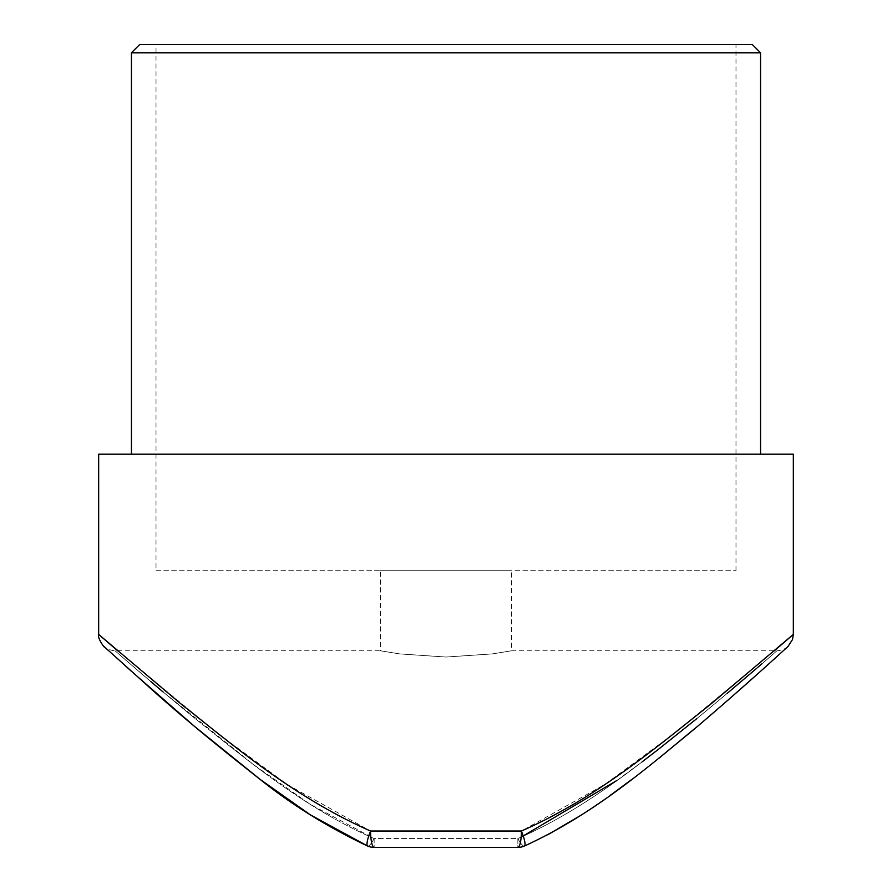 <?xml version="1.0" encoding="UTF-8"?>
<svg xmlns="http://www.w3.org/2000/svg" width="892" height="892" viewBox="0 0 892 892"><rect width="100%" height="100%" fill="white"/><g stroke="black" fill="none" stroke-linecap="round" stroke-linejoin="round"><path stroke-width="0.67" stroke-dasharray="4.46 3.34" d="M774.345 650.792L674.664 733.112L604.419 784.715L521.419 831.021A16.379 3.278 -113.3 0 1 524.34 846.062A16.379 16.379 0 0 1 517.862 847.4A16.379 3.557 90 0 0 521.419 831.021L370.581 831.021L287.547 784.704L217.481 733.235L117.655 650.792M163.069 691.924L254.075 765.001L310.037 804.183L374.138 838.547C301.619 806.769 243.85 757.029 196.006 719.298C149.109 680.83 114.633 650.324 115.046 650.792C114.7 650.379 149.232 680.931 196.095 719.365C244.207 757.297 301.451 806.636 374.138 838.547A16.379 3.278 -66.7 0 1 367.66 846.062A16.379 3.278 113.3 0 1 370.581 831.021A16.379 3.557 -90 0 0 374.138 847.4L517.862 847.4L517.862 838.547C590.381 806.769 648.149 757.029 695.994 719.298C742.891 680.83 777.367 650.324 776.954 650.792C777.3 650.379 742.768 680.931 695.905 719.365C647.793 757.297 590.549 806.636 517.862 838.547A16.379 3.278 -113.3 0 0 524.34 846.062L524.34 846.062A16.379 3.278 66.7 0 1 517.862 838.547L521.162 837.164M131.436 454.195L760.564 454.195L131.436 454.195M156.011 570.724L735.989 570.724L156.011 570.724L156.011 44.6L735.989 44.6L156.011 44.6M735.989 570.724L735.989 44.6M104.018 646.522C102.301 644.57 105.301 649.822 115.046 650.792L380.46 650.792L399.672 653.903L445.978 657.036L492.339 653.903L511.54 650.792L492.362 653.903L446.033 657.036L399.694 653.903L380.46 650.792L380.46 570.724L511.54 570.724L380.46 570.724M761.79 663.916L776.954 650.792L511.54 650.792L511.54 570.724M793.334 454.195L98.666 454.195M374.138 838.547L374.138 847.4L517.862 847.4L517.862 838.547L374.138 838.547A16.379 3.278 113.3 0 1 367.66 846.062L367.66 846.062A16.379 16.379 0 0 0 374.138 847.4L374.138 838.547L517.862 838.547M752.38 44.6L139.62 44.6M760.564 52.795L131.436 52.795M616.64 780.611L642.14 761.824M696.875 718.573L727.025 693.53M756.784 668.219L758.01 667.171M115.046 650.792L150.558 681.343M783.098 650.959L787.971 646.533C789.699 644.57 786.699 649.822 776.954 650.792M524.34 846.062L547.688 834.834M581.116 815.177L610.585 795.118M631.514 779.664L658.932 758.245M695.158 728.363L727.158 700.844M757.252 674.252L772.182 660.838M132.585 672.312L131.258 671.13M124.099 664.696L120.141 661.128M120.052 661.05L108.902 650.959"/><path stroke-width="1.34" d="M524.34 846.062L524.34 846.062A16.379 16.379 0 0 1 517.862 847.4L374.138 847.4A16.379 3.557 -90 0 1 370.581 831.021L521.419 831.021C599.279 796.824 659.968 744.151 710.199 704.635L793.334 634.413L793.334 454.195L98.666 454.195L98.666 634.413L181.7 704.568C231.619 743.839 292.922 796.969 370.581 831.021A16.379 3.278 -66.7 0 0 367.66 846.062L367.66 846.062A16.379 16.379 0 0 0 374.138 847.4L517.862 847.4A16.379 3.557 90 0 0 521.419 831.021A16.379 3.278 66.7 0 1 524.34 846.062C596.079 813.248 650.558 764.779 697.499 726.378C752.201 679.782 790.29 644.236 787.982 646.522L792.531 639.497L793.334 634.413L774.345 650.792M760.564 454.195L760.564 52.795L131.436 52.795L131.436 454.195M131.436 52.795L139.62 44.6L752.38 44.6L760.564 52.795M117.655 650.792L98.666 634.413C97.027 638.304 105.735 649.387 104.018 646.522L144.794 683.194C174.62 710.422 213.088 742.512 260.196 779.441C291.862 804.874 327.687 827.074 367.66 846.062L310.249 814.775L260.364 779.563L194.501 726.378L132.585 672.312M521.162 837.164L616.64 780.611M642.14 761.824L658.229 749.47M658.285 749.425L696.875 718.573M727.025 693.53L756.784 668.219M758.01 667.171L761.79 663.916M150.558 681.343L163.069 691.924M547.688 834.834L581.116 815.177M610.585 795.118L631.514 779.664M658.932 758.245L695.158 728.363M727.158 700.844L757.252 674.252M772.182 660.838L783.098 650.959M131.258 671.13L124.099 664.696M108.902 650.959L104.029 646.533"/></g></svg>
